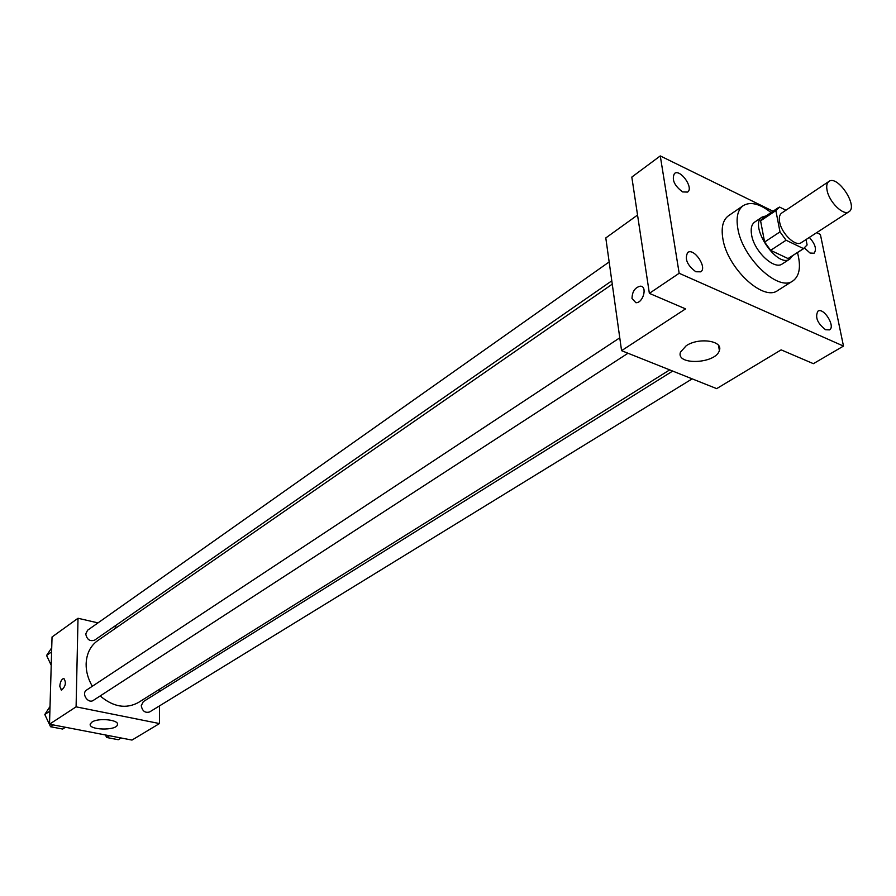 <?xml version="1.0" encoding="UTF-8"?>
<svg xmlns="http://www.w3.org/2000/svg" width="896" height="896" viewBox="0 0 896 896"><rect width="100%" height="100%" fill="white"/><g stroke="black" fill="none" stroke-linecap="round" stroke-linejoin="round"><path stroke-width="1.34" d="M827.098 190.422C826.224 185.965 826.84 182.963 828.946 181.418C837.614 174.63 858.581 206.45 848.926 211.747C843.517 216.07 829.203 202.138 827.098 190.422M848.926 211.747L801.214 242.682C795.659 247.072 781.502 233.587 779.632 222.029C778.848 217.627 779.531 214.637 781.693 213.058L828.946 181.418M804.642 248.024L788.043 258.552L770.65 250.342L786.083 240.24L803.499 248.595L807.106 244.955L806.019 239.557M785.926 210.213L779.598 207.088L775.858 210.582L780.002 231.874L786.083 240.24M775.858 210.582L760.592 220.853L764.602 242.043L780.002 231.874M760.592 220.853L762.899 218.064L778.131 207.805M770.65 250.342L764.602 242.043M766.125 215.891L762.194 217.034C748.182 224.862 777.134 268.811 789.858 259.034L792.456 255.875M789.858 259.034L782.23 263.95C774.211 270.256 754.074 251.25 751.587 234.842C750.546 228.626 751.565 224.381 754.656 222.107L762.194 217.034M788.043 258.552L803.499 248.595M797.485 252.627C801.158 266.538 799.624 275.968 792.893 280.918C778.501 292.197 742.134 257.858 737.789 228.278C735.974 217.224 737.8 209.664 743.277 205.61C750.478 201.376 759.752 203.694 771.075 212.554M792.893 280.918L777.706 290.517C763.202 301.84 726.992 267.848 722.814 238.414C721.067 227.394 722.949 219.856 728.459 215.779L743.277 205.61M825.608 329.75C817.421 323.378 814.856 317.184 817.914 311.17C823.693 307.048 835.834 326.682 829.483 329.885L825.608 329.75M695.856 271.757C687.142 265.25 684.421 258.821 687.725 252.47C694.019 247.531 707.65 267.848 700.717 271.824L695.856 271.757M682.595 191.923C674.24 185.606 671.541 179.458 674.475 173.477C680.31 168.582 694.064 188.104 687.59 192.08L682.595 191.923M809.334 237.406C815.282 244.059 816.872 249.334 814.094 253.232L810.062 253.042L804.541 248.08M773.046 211.232L660.274 155.926L679.168 273.28L843.483 346.08L820.378 234.438L816.704 232.635M637.549 215.051L605.797 237.933L621.566 350.672L685.563 308.885L649.365 293.362L631.814 177.083L660.274 155.926M649.365 293.362L679.168 273.28M621.566 350.672L716.666 388.629L781.155 349.866L813.378 363.675L843.483 346.08M686.224 345.733C698.79 337.12 723.408 340.726 719.376 350.482C715.938 363.955 675.371 365.635 680.512 352.083L686.224 345.733M632.016 298.525C632.184 291.614 634.939 287.504 640.293 286.171C647.774 285.97 643.138 303.307 635.869 302.691L632.016 298.525C632.184 291.626 634.95 287.504 640.304 286.182C647.786 285.97 643.149 303.307 635.88 302.702L632.016 298.525M92.333 686.258C88.11 679.09 86.038 671.664 86.128 663.97C86.531 653.71 90.373 645.949 97.63 640.674L612.259 284.166M669.693 369.88L138.376 702.52C125.978 709.184 113.243 706.989 100.162 695.946M619.763 337.826L86.621 690.032C80.998 693.381 88.066 704.178 93.374 700.358L627.995 353.237M611.8 280.829L94.595 640.158C89.88 641.648 86.934 639.587 85.747 633.965L87.573 630.246L609.157 261.946M692.182 378.851L149.632 711.95C145.141 713.205 142.341 711.122 141.254 705.701L143.315 701.624L672.683 371.067M116.973 627.267L114.094 626.606M97.989 622.888L78.019 618.262L76.093 706.843L159.477 723.554L159.454 705.914M159.443 691.555L159.443 689.326M159.477 723.554L131.981 740.074L49.515 724.192L52.035 636.989L78.019 618.262M49.515 724.192L76.093 706.843M91.997 722.064C98.426 717.494 119.728 719.846 117.421 724.819C116.133 731.002 87.797 730.083 90.317 723.912L91.997 722.064M59.774 686.235C60.245 681.766 61.566 679.168 63.75 678.429C66.45 682.326 65.722 686.235 61.566 690.155L59.774 686.235M61.331 690.133L59.786 686.235C60.245 681.766 61.578 679.168 63.75 678.44L63.997 678.462M50.03 706.474L44.8 714.504L50.546 726.734L62.642 729.053L65.43 727.261M44.8 714.504L49.896 711.122M50.546 726.734L53.323 724.931M105.448 734.966L106.646 737.486L118.272 739.715L121.128 737.979M106.646 737.486L109.48 735.739M51.722 647.797L46.581 655.458L51.218 665.28M46.581 655.458L51.61 651.896M718.514 345.43L719.376 350.482M117.432 723.8L117.421 724.819"/></g></svg>
